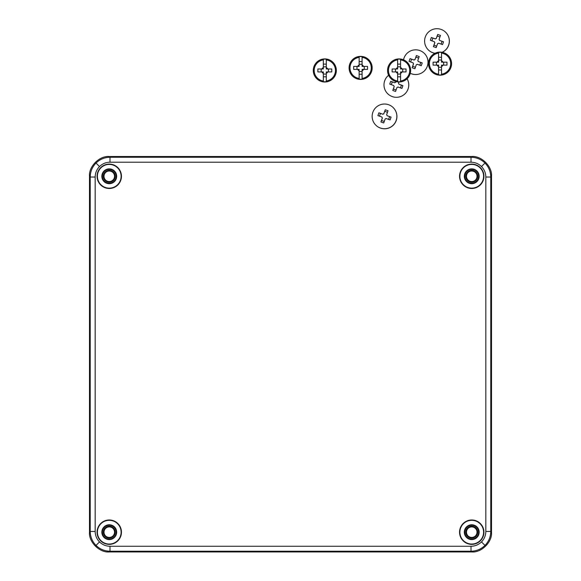<?xml version="1.0" encoding="UTF-8"?>
<svg xmlns="http://www.w3.org/2000/svg" width="581" height="581" viewBox="0 0 581 581"><rect width="100%" height="100%" fill="white"/><g stroke="black" fill="none" stroke-linecap="round" stroke-linejoin="round"><path stroke-width="0.87" d="M471.743 526.27A5.912 5.912 0 0 1 477.647 532.181A5.912 5.912 0 0 1 471.743 538.086A5.912 5.912 0 0 1 465.831 532.181A5.912 5.912 0 0 1 471.743 526.27M109.257 526.27A5.912 5.912 0 0 1 115.169 532.181A5.912 5.912 0 0 1 109.257 538.086A5.912 5.912 0 0 1 103.353 532.181A5.912 5.912 0 0 1 109.257 526.27M109.257 170.378A5.912 5.912 0 0 1 115.169 176.29A5.912 5.912 0 0 1 109.257 182.194A5.912 5.912 0 0 1 103.353 176.29A5.912 5.912 0 0 1 109.257 170.378A5.926 5.926 0 0 0 103.338 176.29A5.926 5.926 0 0 0 109.257 182.209A5.926 5.926 0 0 0 115.183 176.29A5.926 5.926 0 0 0 109.257 170.364M471.743 170.378A5.912 5.912 0 0 1 477.647 176.29A5.912 5.912 0 0 1 471.743 182.194A5.912 5.912 0 0 1 465.831 176.29A5.912 5.912 0 0 1 471.743 170.378A5.926 5.926 0 0 0 465.817 176.29A5.926 5.926 0 0 0 471.743 182.209A5.926 5.926 0 0 0 477.662 176.29A5.926 5.926 0 0 0 471.743 170.364M471.743 183.211A6.921 6.921 0 0 0 478.664 176.29A6.921 6.921 0 0 0 471.743 169.369A6.921 6.921 0 0 0 464.822 176.29A6.921 6.921 0 0 0 471.743 183.211M109.257 183.211A6.921 6.921 0 0 0 116.178 176.29A6.921 6.921 0 0 0 109.257 169.369A6.921 6.921 0 0 0 102.336 176.29A6.921 6.921 0 0 0 109.257 183.211M109.257 539.095A6.921 6.921 0 0 0 116.178 532.181A6.921 6.921 0 0 0 109.257 525.26A6.921 6.921 0 0 0 102.336 532.181A6.921 6.921 0 0 0 109.257 539.095M109.257 538.1A5.926 5.926 0 0 0 115.183 532.181A5.926 5.926 0 0 0 109.257 526.255A5.926 5.926 0 0 0 103.338 532.181A5.926 5.926 0 0 0 109.257 538.1M471.743 539.095A6.921 6.921 0 0 0 478.664 532.181A6.921 6.921 0 0 0 471.743 525.26A6.921 6.921 0 0 0 464.822 532.181A6.921 6.921 0 0 0 471.743 539.095M471.743 538.1A5.926 5.926 0 0 0 477.662 532.181A5.926 5.926 0 0 0 471.743 526.255A5.926 5.926 0 0 0 465.817 532.181A5.926 5.926 0 0 0 471.743 538.1M471.743 183.705A7.415 7.415 0 0 0 479.158 176.29A7.415 7.415 0 0 0 471.743 168.875A7.415 7.415 0 0 0 464.328 176.29A7.415 7.415 0 0 0 471.743 183.705M109.257 183.705A7.415 7.415 0 0 0 116.672 176.29A7.415 7.415 0 0 0 109.257 168.875A7.415 7.415 0 0 0 101.842 176.29A7.415 7.415 0 0 0 109.257 183.705M109.257 539.589A7.415 7.415 0 0 0 116.672 532.181A7.415 7.415 0 0 0 109.257 524.766A7.415 7.415 0 0 0 101.842 532.181A7.415 7.415 0 0 0 109.257 539.589M471.743 539.589A7.415 7.415 0 0 0 479.158 532.181A7.415 7.415 0 0 0 471.743 524.766A7.415 7.415 0 0 0 464.328 532.181A7.415 7.415 0 0 0 471.743 539.589M109.257 544.368A12.194 12.194 0 0 1 97.063 532.181A12.194 12.194 0 0 1 109.257 519.988A12.194 12.194 0 0 1 121.451 532.181A12.194 12.194 0 0 1 109.257 544.368M109.257 544.041A11.86 11.86 0 0 1 97.397 532.181A11.86 11.86 0 0 1 109.257 520.315A11.86 11.86 0 0 1 121.124 532.181A11.86 11.86 0 0 1 109.257 544.041M471.743 544.368A12.194 12.194 0 0 1 459.549 532.181A12.194 12.194 0 0 1 471.743 519.988A12.194 12.194 0 0 1 483.937 532.181A12.194 12.194 0 0 1 471.743 544.368M471.743 544.041A11.86 11.86 0 0 1 459.876 532.181A11.86 11.86 0 0 1 471.743 520.315A11.86 11.86 0 0 1 483.603 532.181A11.86 11.86 0 0 1 471.743 544.041M471.743 188.476A12.194 12.194 0 0 1 459.549 176.29A12.194 12.194 0 0 1 471.743 164.096A12.194 12.194 0 0 1 483.937 176.29A12.194 12.194 0 0 1 471.743 188.476M471.743 188.15A11.86 11.86 0 0 1 459.876 176.29A11.86 11.86 0 0 1 471.743 164.423A11.86 11.86 0 0 1 483.603 176.29A11.86 11.86 0 0 1 471.743 188.15M109.257 188.476A12.194 12.194 0 0 1 97.063 176.29A12.194 12.194 0 0 1 109.257 164.096A12.194 12.194 0 0 1 121.451 176.29A12.194 12.194 0 0 1 109.257 188.476M109.257 188.15A11.86 11.86 0 0 1 97.397 176.29A11.86 11.86 0 0 1 109.257 164.423A11.86 11.86 0 0 1 121.124 176.29A11.86 11.86 0 0 1 109.257 188.15M89.489 532.181L89.489 176.283C88.602 166.5 99.474 155.635 109.257 156.514L471.743 156.514C481.526 155.635 492.397 166.5 491.511 176.283L491.511 532.181C492.397 541.964 481.526 552.836 471.743 551.95L109.257 551.95C99.474 552.836 88.602 541.964 89.489 532.181L90.229 531.441L90.229 177.023C90.316 171.606 92.248 166.943 96.018 163.05C99.917 159.274 104.573 157.342 109.998 157.255L471.002 157.255C476.427 157.342 481.083 159.274 484.982 163.05C488.752 166.943 490.684 171.606 490.771 177.023L490.771 531.441C490.684 536.859 488.752 541.521 484.982 545.421C481.083 549.19 476.427 551.122 471.002 551.209L109.998 551.209C104.573 551.122 99.917 549.19 96.018 545.421C92.248 541.521 90.316 536.859 90.229 531.441L95.175 531.441C95.24 535.508 96.686 539.001 99.511 541.92C102.438 544.753 105.931 546.198 109.998 546.263L471.002 546.263C475.069 546.198 478.562 544.753 481.489 541.92C484.314 539.001 485.76 535.508 485.825 531.441L485.825 177.023C485.76 172.956 484.314 169.463 481.489 166.544C478.562 163.711 475.069 162.266 471.002 162.201L109.998 162.201C105.931 162.266 102.438 163.711 99.511 166.544C96.686 169.463 95.24 172.956 95.175 177.023L95.175 531.441M387.839 93.853L387.905 93.911A12.361 12.354 -46.5 0 0 407.107 78.755A12.361 12.354 -46.5 0 1 387.839 93.853A12.361 12.354 -46.5 0 1 388.609 75.254M398.907 81.986L398.464 83.228A2.694 2.694 133.5 0 1 398.936 84.209L402.909 85.618L402.43 87.019L401.921 88.414L397.949 87.005A2.694 2.694 133.5 0 1 396.961 87.477L395.567 91.457L392.771 90.462L394.165 86.489A2.694 2.694 133.5 0 1 393.7 85.509L389.735 84.107L390.214 82.705L390.722 81.311L394.688 82.713A2.694 2.694 133.5 0 1 395.668 82.241L395.915 81.543M395.981 81.558L395.668 82.241M400.476 87.905L401.456 85.131L398.936 84.209M401.456 85.131L402.909 85.618M393.7 85.509L393.751 85.56A2.694 2.694 -46.5 0 0 394.223 86.54L393.352 89.009L396.089 89.975M393.352 89.009L392.771 90.462M395.726 82.291A2.694 2.694 -46.5 0 0 394.739 82.763L392.277 81.892L391.296 84.659M392.277 81.892L390.722 81.311M442.243 52.326A12.361 12.354 -46.5 0 0 445.54 32.158L445.474 32.1A12.361 12.354 -46.5 0 0 425.314 36.944A12.361 12.354 -46.5 0 0 435.016 53.263M442.105 52.305A12.361 12.354 -46.5 0 0 445.474 32.1M430.833 38.883L431.342 37.489L435.307 38.883A2.694 2.694 133.5 0 1 436.287 38.419L437.696 34.453L440.492 35.441L439.083 39.406A2.694 2.694 133.5 0 1 439.556 40.387L443.535 41.796L443.049 43.197L442.54 44.592L438.568 43.183A2.694 2.694 133.5 0 1 437.587 43.655L436.186 47.627L433.39 46.64L434.791 42.667A2.694 2.694 133.5 0 1 434.319 41.687L430.354 40.285L430.833 38.883M428.458 50.031L428.524 50.089A12.361 12.354 -46.5 0 0 434.944 53.307M439.948 36.966L437.217 36L436.287 38.419M437.217 36L437.696 34.453M441.095 44.083L442.076 41.309L439.556 40.387M442.076 41.309L443.535 41.796M434.319 41.687L434.37 41.738A2.694 2.694 -46.5 0 0 434.842 42.718L433.971 45.18L436.709 46.153M433.971 45.18L433.39 46.64M436.346 38.469A2.694 2.694 -46.5 0 0 435.365 38.942L432.896 38.07L431.915 40.837M432.896 38.07L431.342 37.489M323.356 80.999L323.334 73.373A3.275 3.275 0 0 1 321.896 71.935L317.872 71.935A23.051 6.115 90 0 1 317.872 68.972L321.896 68.972A3.275 3.275 0 0 1 323.334 67.534L323.356 59.908A10.647 10.647 0 0 0 323.356 80.999L323.363 81.703A11.344 11.344 0 0 0 326.268 81.703L326.275 80.999A10.647 10.647 0 0 0 326.275 59.908L326.29 63.511A23.051 6.115 -0 0 1 326.297 63.511L326.297 67.534A3.275 3.275 0 0 1 327.735 68.972L331.758 68.972A23.051 6.115 90 0 1 331.758 71.935L327.735 71.935A3.275 3.275 0 0 1 326.297 73.373L326.297 77.396A23.051 6.115 -0 0 0 326.297 77.396L326.275 80.999M324.815 58.921A11.533 11.533 0 0 1 336.348 70.454A11.533 11.533 0 0 1 324.815 81.986A11.533 11.533 0 0 1 313.282 70.454A11.533 11.533 0 0 1 324.815 58.921A11.533 11.533 0 0 1 336.348 70.454A11.533 11.533 0 0 1 324.815 81.986M326.275 59.908L326.268 59.204A11.344 11.344 0 0 0 323.363 59.204L323.341 63.511A23.051 6.115 -0 0 1 323.341 63.511M323.334 77.396A23.051 6.115 -0 0 0 323.341 77.396L323.363 81.703M322.782 71.935L323.334 71.935L323.334 72.487A2.52 2.52 0 0 1 322.782 71.935L321.896 71.935M321.896 68.972L323.334 68.972L323.334 67.534M327.735 71.935L326.849 71.935A2.52 2.52 0 0 1 326.297 72.487L326.297 73.373M326.297 72.487L326.297 71.935L326.849 71.935M327.735 68.972L326.297 68.972L326.297 68.42A2.52 2.52 0 0 1 326.849 68.972M326.297 67.534L326.297 68.42M323.334 72.487L323.334 73.373M323.356 59.908L323.363 59.204M326.268 59.204L326.29 63.511M326.268 64.113L323.363 64.113M326.268 81.703L326.29 77.396M326.268 76.801L323.363 76.801M323.334 66.83L326.297 66.83M321.191 71.935L321.191 68.972M326.297 74.078L323.334 74.078M328.439 68.972L328.439 71.935M322.782 68.972A2.52 2.52 0 0 1 323.334 68.42M424.174 53.22A12.361 12.354 -46.5 0 1 410.273 73.3A12.361 12.354 -46.5 0 0 424.239 53.278L424.174 53.22A12.361 12.354 -46.5 0 0 403.541 59.814M409.54 60.003L410.048 58.608L414.006 60.003A2.694 2.694 133.5 0 1 414.994 59.538L416.403 55.573L419.199 56.56L417.79 60.526A2.694 2.694 133.5 0 1 418.255 61.506L422.234 62.915L421.755 64.317L421.247 65.711L417.267 64.302A2.694 2.694 133.5 0 1 416.286 64.767L414.892 68.747L412.096 67.759L413.49 63.779A2.694 2.694 133.5 0 1 413.018 62.799L409.06 61.404L409.54 60.003M418.654 58.085L415.916 57.12L414.994 59.538M415.916 57.12L416.403 55.573M419.802 65.195L420.775 62.428L418.255 61.506M420.775 62.428L422.234 62.915M413.018 62.799L413.076 62.85A2.694 2.694 -46.5 0 0 413.541 63.83L412.67 66.299L415.408 67.265M412.67 66.299L412.096 67.759M415.045 59.589A2.694 2.694 -46.5 0 0 414.064 60.054L411.595 59.182L410.614 61.956M411.595 59.182L410.048 58.608M438.582 74.194L438.568 70.591A23.051 6.115 -0 0 1 438.561 70.591L438.561 66.568A3.275 3.275 0 0 1 437.123 65.13L433.099 65.13A23.051 6.115 90 0 1 433.099 62.167L437.123 62.167A3.275 3.275 0 0 1 438.561 60.729L438.561 56.706A23.051 6.115 -0 0 1 438.568 56.706L438.582 53.103A10.647 10.647 0 0 0 438.582 74.194L438.59 74.898A11.344 11.344 0 0 0 441.495 74.898L441.502 74.194A10.647 10.647 0 0 0 441.502 53.103L441.516 56.706A23.051 6.115 -0 0 1 441.524 56.706L441.524 60.729A3.275 3.275 0 0 1 442.962 62.167L446.985 62.167A23.051 6.115 90 0 1 446.985 65.13L442.962 65.13A3.275 3.275 0 0 1 441.524 66.568L441.524 70.591A23.051 6.115 -0 0 0 441.524 70.591L441.502 74.194M440.042 52.116A11.533 11.533 0 0 1 451.575 63.649A11.533 11.533 0 0 1 440.042 75.181A11.533 11.533 0 0 1 428.509 63.649A11.533 11.533 0 0 1 440.042 52.116A11.533 11.533 0 0 1 451.575 63.649A11.533 11.533 0 0 1 440.042 75.181M441.502 53.103L441.495 52.399A11.344 11.344 0 0 0 438.59 52.399L438.568 56.706M438.009 65.13L438.561 65.13L438.561 65.682A2.52 2.52 0 0 1 438.009 65.13L437.123 65.13M437.123 62.167L438.561 62.167L438.561 60.729M442.962 65.13L442.076 65.13A2.52 2.52 0 0 1 441.524 65.682L441.524 66.568M441.524 65.682L441.524 65.13L442.076 65.13M442.962 62.167L441.524 62.167L441.524 61.615A2.52 2.52 0 0 1 442.076 62.167M441.524 60.729L441.524 61.615M438.561 65.682L438.561 66.568M438.582 53.103L438.59 52.399M441.495 52.399L441.516 56.706M441.495 57.308L438.59 57.308M438.568 70.591L438.59 74.898M441.495 74.898L441.516 70.591M441.495 69.989L438.59 69.989M438.561 60.025L441.524 60.025M436.418 65.13L436.418 62.167M441.524 67.273L438.561 67.273M443.666 62.167L443.666 65.13M438.009 62.167A2.52 2.52 0 0 1 438.561 61.615M376.001 125.343L376.067 125.402A12.361 12.354 -46.5 0 0 396.22 120.557A12.361 12.354 -46.5 0 0 393.076 107.478L393.01 107.412A12.361 12.354 -46.5 0 0 372.857 112.264A12.361 12.354 -46.5 0 0 376.001 125.343A12.361 12.354 -46.5 0 0 396.155 120.499A12.361 12.354 -46.5 0 0 393.01 107.412M378.376 114.203L378.885 112.808L382.843 114.203A2.694 2.694 133.5 0 1 383.83 113.731L385.239 109.773L388.035 110.76L386.626 114.718A2.694 2.694 133.5 0 1 387.091 115.706L391.071 117.115L390.592 118.517L390.083 119.911L386.104 118.502A2.694 2.694 133.5 0 1 385.123 118.967L383.729 122.947L380.933 121.959L382.327 117.979A2.694 2.694 133.5 0 1 381.855 116.999L377.897 115.604L378.376 114.203M387.491 112.286L384.753 111.32L383.83 113.731M384.753 111.32L385.239 109.773M388.638 119.395L389.611 116.628L387.091 115.706M389.611 116.628L391.071 117.115M381.855 116.999L381.913 117.05A2.694 2.694 -46.5 0 0 382.378 118.03L381.506 120.499L384.244 121.465M381.506 120.499L380.933 121.959M383.881 113.789A2.694 2.694 -46.5 0 0 382.901 114.254L380.432 113.382L379.451 116.149M380.432 113.382L378.885 112.808M359.16 78.442L359.152 74.84A23.051 6.115 -0 0 1 359.138 74.84L359.138 70.817A3.275 3.275 0 0 1 357.7 69.379L353.684 69.379A23.051 6.115 90 0 1 353.684 66.416L357.7 66.416A3.275 3.275 0 0 1 359.138 64.978L359.138 60.954A23.051 6.115 -0 0 1 359.152 60.954L359.16 57.352A10.647 10.647 0 0 0 359.16 78.442L359.167 79.147A11.344 11.344 0 0 0 362.079 79.147L362.086 78.442A10.647 10.647 0 0 0 362.086 57.352L362.094 60.954A23.051 6.115 -0 0 1 362.108 60.954L362.108 64.978A3.275 3.275 0 0 1 363.546 66.416L367.562 66.416A23.051 6.115 90 0 1 367.562 69.379L363.546 69.379A3.275 3.275 0 0 1 362.108 70.817L362.108 74.84A23.051 6.115 -0 0 0 362.108 74.84L362.086 78.442M360.627 56.364A11.533 11.533 0 0 1 372.16 67.897A11.533 11.533 0 0 1 360.627 79.43A11.533 11.533 0 0 1 349.087 67.897A11.533 11.533 0 0 1 360.627 56.364A11.533 11.533 0 0 1 372.16 67.897A11.533 11.533 0 0 1 360.627 79.43M362.086 57.352L362.079 56.647A11.344 11.344 0 0 0 359.167 56.647L359.152 60.954M358.586 69.379L359.138 69.379L359.138 69.931A2.52 2.52 0 0 1 358.586 69.379L357.7 69.379M357.7 66.416L359.138 66.416L359.138 64.978M363.546 69.379L362.66 69.379A2.52 2.52 0 0 1 362.108 69.931L362.108 70.817M362.108 69.931L362.108 69.379L362.66 69.379M363.546 66.416L362.108 66.416L362.108 65.864A2.52 2.52 0 0 1 362.66 66.416M362.108 64.978L362.108 65.864M359.138 69.931L359.138 70.817M359.16 57.352L359.167 56.647M362.079 56.647L362.094 60.954M362.079 61.557L359.167 61.557M359.152 74.84L359.167 79.147M362.079 79.147L362.094 74.84M362.079 74.245L359.167 74.245M359.138 64.273L362.108 64.273M356.995 69.379L356.995 66.416M362.108 71.521L359.138 71.521M364.251 66.416L364.251 69.379M358.586 66.416A2.52 2.52 0 0 1 359.138 65.864M397.636 80.999L397.607 73.373A3.275 3.275 0 0 1 396.177 71.935L392.153 71.935A23.051 6.115 90 0 1 392.153 68.972L396.177 68.972A3.275 3.275 0 0 1 397.607 67.534L397.636 59.908A10.647 10.647 0 0 0 397.636 80.999L397.636 81.703A11.344 11.344 0 0 0 400.549 81.703L400.556 80.999A10.647 10.647 0 0 0 400.556 59.908L400.563 63.511A23.051 6.115 -0 0 1 400.578 63.511L400.578 67.534A3.275 3.275 0 0 1 402.016 68.972L406.032 68.972A23.051 6.115 90 0 1 406.032 71.935L402.016 71.935A3.275 3.275 0 0 1 400.578 73.373L400.578 77.396A23.051 6.115 -0 0 0 400.578 77.396L400.556 80.999M399.096 58.921A11.533 11.533 0 0 1 410.629 70.454A11.533 11.533 0 0 1 399.096 81.986A11.533 11.533 0 0 1 387.556 70.454A11.533 11.533 0 0 1 399.096 58.921A11.533 11.533 0 0 1 410.629 70.454A11.533 11.533 0 0 1 399.096 81.986M400.556 59.908L400.549 59.204A11.344 11.344 0 0 0 397.636 59.204L397.622 63.511A23.051 6.115 -0 0 1 397.622 63.511M397.607 77.396A23.051 6.115 -0 0 0 397.622 77.396L397.636 81.703M397.063 71.935L397.607 71.935L397.607 72.487A2.52 2.52 0 0 1 397.063 71.935L396.177 71.935M396.177 68.972L397.607 68.972L397.607 67.534M402.016 71.935L401.13 71.935A2.52 2.52 0 0 1 400.578 72.487L400.578 73.373M400.578 72.487L400.578 71.935L401.13 71.935M402.016 68.972L400.578 68.972L400.578 68.42A2.52 2.52 0 0 1 401.13 68.972M400.578 67.534L400.578 68.42M397.607 72.487L397.607 73.373M397.636 59.908L397.636 59.204M400.549 59.204L400.563 63.511M400.549 64.113L397.636 64.113M400.549 81.703L400.563 77.396M400.549 76.801L397.636 76.801M397.607 66.83L400.578 66.83M395.465 71.935L395.465 68.972M400.578 74.078L397.607 74.078M402.72 68.972L402.72 71.935M397.063 68.972A2.52 2.52 0 0 1 397.607 68.42M106.374 180.698A5.273 5.273 0 0 0 113.673 179.173A5.273 5.273 0 0 0 112.14 171.874A5.273 5.273 0 0 0 104.849 173.407A5.273 5.273 0 0 0 106.374 180.698M468.86 536.59A5.273 5.273 0 0 0 476.151 535.065A5.273 5.273 0 0 0 474.626 527.766A5.273 5.273 0 0 0 467.327 529.291A5.273 5.273 0 0 0 468.86 536.59M106.374 536.59A5.273 5.273 0 0 0 113.673 535.065A5.273 5.273 0 0 0 112.14 527.766A5.273 5.273 0 0 0 104.849 529.291A5.273 5.273 0 0 0 106.374 536.59M468.86 180.698A5.273 5.273 0 0 0 476.151 179.173A5.273 5.273 0 0 0 474.626 171.874A5.273 5.273 0 0 0 467.327 173.407A5.273 5.273 0 0 0 468.86 180.698M484.982 163.05L481.489 166.544M485.825 177.023L490.771 177.023L491.511 176.283M96.018 163.05L99.511 166.544M109.257 156.514L109.998 157.255L109.998 162.201M484.982 545.421L481.489 541.92M471.002 546.263L471.002 551.209L471.743 551.95M96.018 545.421L99.511 541.92M95.175 177.023L90.229 177.023L89.489 176.283M109.998 546.263L109.998 551.209L109.257 551.95M485.825 531.441L490.771 531.441L491.511 532.181M471.002 162.201L471.002 157.255L471.743 156.514"/></g></svg>
